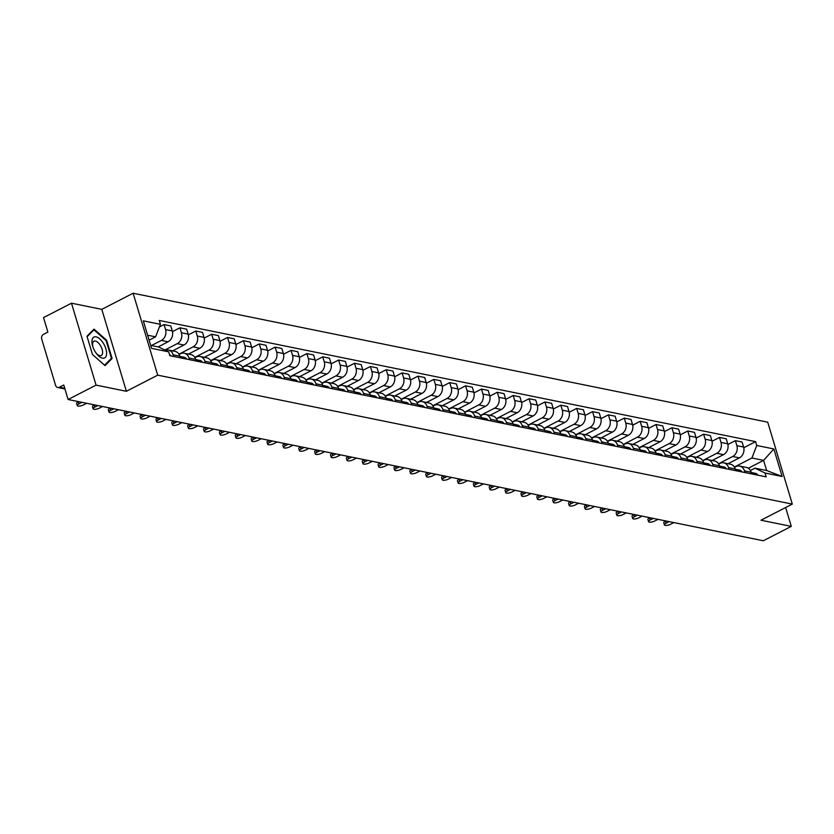 <?xml version="1.0" encoding="UTF-8"?>
<svg xmlns="http://www.w3.org/2000/svg" width="834" height="834" viewBox="0 0 834 834"><rect width="100%" height="100%" fill="white"/><g stroke="black" fill="none" stroke-linecap="round" stroke-linejoin="round"><path stroke-width="1.25" d="M71.484 303.201L96.066 385.12L68.107 399.507L763.329 540.766L791.289 526.379L760.973 520.218L792.3 504.101L767.718 422.171L133.127 293.234L101.8 309.351L71.484 303.201L43.535 317.587L47.882 332.088L43.524 334.33A3.607 2.95 -78.5 0 0 41.7 339.052L55.607 385.423A3.607 2.95 -78.5 0 0 57.702 387.508A3.607 2.95 -78.5 0 0 59.402 387.247L64.76 388.342M96.066 385.12L126.382 391.282L157.709 375.154L792.3 504.101M68.107 399.507L63.759 385.006L59.402 387.247M791.289 526.379L785.628 507.531M728.03 463.725L739.393 457.876A8.288 6.776 -78.5 0 0 743.594 447.014L742.093 442.02L735.38 440.654L736.881 445.648A8.288 6.776 101.5 0 1 732.679 456.511L718.512 463.798M744.449 470.887L751.163 472.242A8.288 6.776 -78.5 0 0 746.347 467.447L739.633 466.081A8.288 6.776 101.5 0 1 744.449 470.887L744.95 472.555M751.163 472.242L751.663 473.91M727.905 444.501L735.38 440.654M734.546 467.28L735.724 466.675A8.288 6.776 101.5 0 1 739.633 466.081M712.163 460.493L723.516 454.655A8.288 6.776 -78.5 0 0 727.717 443.792L726.216 438.788L719.502 437.423L721.003 442.427A8.288 6.776 101.5 0 1 716.802 453.289L702.645 460.577M735.786 470.689L735.286 469.021A8.288 6.776 -78.5 0 0 730.48 464.225L723.766 462.86A8.288 6.776 101.5 0 1 728.572 467.655L729.072 469.323M712.028 441.269L719.502 437.423M718.668 464.058L719.857 463.443A8.288 6.776 101.5 0 1 723.766 462.86M696.286 457.272L707.649 451.423A8.288 6.776 -78.5 0 0 711.85 440.56L710.349 435.567L703.635 434.201L705.137 439.195A8.288 6.776 101.5 0 1 700.935 450.058L686.778 457.345M719.919 467.467L719.419 465.799A8.288 6.776 -78.5 0 0 714.613 460.993L707.899 459.628A8.288 6.776 101.5 0 1 712.705 464.434L713.206 466.102M696.161 438.048L703.635 434.201M702.801 460.827L703.979 460.222A8.288 6.776 101.5 0 1 707.899 459.628M680.419 454.05L691.782 448.202A8.288 6.776 -78.5 0 0 695.983 437.339L694.482 432.346L687.769 430.98L689.27 435.974A8.288 6.776 101.5 0 1 685.068 446.836L670.901 454.123M704.052 464.236L703.552 462.568A8.288 6.776 -78.5 0 0 698.736 457.772L692.022 456.406A8.288 6.776 101.5 0 1 696.838 461.212L697.339 462.88M680.294 434.827L687.769 430.98M686.935 457.605L688.113 457.001A8.288 6.776 101.5 0 1 692.022 456.406M664.552 450.829L675.905 444.981A8.288 6.776 -78.5 0 0 680.106 434.118L678.615 429.114L671.902 427.759L673.392 432.752A8.288 6.776 101.5 0 1 669.191 443.615L655.034 450.902M688.186 461.014L687.685 459.346A8.288 6.776 -78.5 0 0 682.869 454.551L676.155 453.185A8.288 6.776 101.5 0 1 680.971 457.981L681.472 459.649M664.417 431.605L671.902 427.759M671.057 454.384L672.246 453.769A8.288 6.776 101.5 0 1 676.155 453.185M648.675 447.597L660.038 441.749A8.288 6.776 -78.5 0 0 664.239 430.886L662.738 425.893L656.024 424.527L657.526 429.531A8.288 6.776 101.5 0 1 653.324 440.394L639.167 447.681M672.308 457.793L671.808 456.125A8.288 6.776 -78.5 0 0 667.002 451.319L660.288 449.953A8.288 6.776 101.5 0 1 665.094 454.759L665.595 456.427M648.55 428.374L656.024 424.527M655.19 451.152L656.368 450.548A8.288 6.776 101.5 0 1 660.288 449.953M632.808 444.376L644.171 438.528A8.288 6.776 -78.5 0 0 648.372 427.665L646.871 422.671L640.158 421.306L641.659 426.299A8.288 6.776 101.5 0 1 637.457 437.162L623.3 444.449M656.441 454.572L655.941 452.904A8.288 6.776 -78.5 0 0 651.125 448.098L644.411 446.732A8.288 6.776 101.5 0 1 649.227 451.538L649.728 453.206M632.683 425.152L640.158 421.306M639.324 447.931L640.502 447.326A8.288 6.776 101.5 0 1 644.411 446.732M616.941 441.155L628.304 435.306A8.288 6.776 -78.5 0 0 632.506 424.443L631.004 419.439L624.291 418.084L625.781 423.078A8.288 6.776 101.5 0 1 621.591 433.941L607.423 441.228M640.575 451.34L640.074 449.672A8.288 6.776 -78.5 0 0 635.258 444.876L628.544 443.511A8.288 6.776 101.5 0 1 633.36 448.306L633.861 449.974M616.816 421.931L624.291 418.084M623.457 444.71L624.635 444.095A8.288 6.776 101.5 0 1 628.544 443.511M601.074 437.923L612.427 432.085A8.288 6.776 -78.5 0 0 616.628 421.222L615.127 416.218L608.413 414.852L609.915 419.856A8.288 6.776 101.5 0 1 605.713 430.719L591.556 438.006M624.697 448.119L624.197 446.451A8.288 6.776 -78.5 0 0 619.391 441.645L612.677 440.289A8.288 6.776 101.5 0 1 617.483 445.085L617.984 446.753M600.939 418.699L608.413 414.852M607.579 441.478L608.768 440.873A8.288 6.776 101.5 0 1 612.677 440.289M585.197 434.702L596.56 428.853A8.288 6.776 -78.5 0 0 600.761 417.99L599.26 412.997L592.547 411.631L594.048 416.625A8.288 6.776 101.5 0 1 589.846 427.488L575.689 434.775M608.83 444.897L608.33 443.229A8.288 6.776 -78.5 0 0 603.524 438.423L596.81 437.058A8.288 6.776 101.5 0 1 601.616 441.864L602.117 443.532M585.072 415.478L592.547 411.631M591.713 438.257L592.891 437.652A8.288 6.776 101.5 0 1 596.81 437.058M569.33 431.48L580.693 425.632A8.288 6.776 -78.5 0 0 584.895 414.769L583.393 409.775L576.68 408.41L578.181 413.403A8.288 6.776 101.5 0 1 573.98 424.266L559.812 431.553M592.964 441.666L592.463 439.998A8.288 6.776 -78.5 0 0 587.647 435.202L580.933 433.836A8.288 6.776 101.5 0 1 585.749 438.632L586.25 440.3M569.205 412.257L576.68 408.41M575.846 435.035L577.024 434.42A8.288 6.776 101.5 0 1 580.933 433.836M553.463 428.249L564.816 422.411A8.288 6.776 -78.5 0 0 569.017 411.548L567.527 406.544L560.813 405.178L562.304 410.182A8.288 6.776 101.5 0 1 558.102 421.045L543.945 428.332M577.097 438.444L576.596 436.776A8.288 6.776 -78.5 0 0 571.78 431.97L565.066 430.615A8.288 6.776 101.5 0 1 569.872 435.411L570.383 437.079M553.328 409.025L560.813 405.178M559.968 431.814L561.157 431.199A8.288 6.776 101.5 0 1 565.066 430.615M537.586 425.027L548.949 419.179A8.288 6.776 -78.5 0 0 553.15 408.316L551.649 403.322L544.936 401.957L546.437 406.95A8.288 6.776 101.5 0 1 542.236 417.813L528.078 425.1M561.219 435.223L560.719 433.555A8.288 6.776 -78.5 0 0 555.913 428.749L549.199 427.383A8.288 6.776 101.5 0 1 554.005 432.189L554.506 433.857M537.461 405.804L544.936 401.957M544.102 428.582L545.28 427.978A8.288 6.776 101.5 0 1 549.199 427.383M521.719 421.806L533.082 415.957A8.288 6.776 -78.5 0 0 537.284 405.095L535.782 400.101L529.069 398.735L530.57 403.729A8.288 6.776 101.5 0 1 526.369 414.592L512.212 421.879M545.353 431.991L544.852 430.323A8.288 6.776 -78.5 0 0 540.036 425.528L533.322 424.162A8.288 6.776 101.5 0 1 538.139 428.968L538.639 430.636M521.594 402.582L529.069 398.735M528.235 425.361L529.413 424.756A8.288 6.776 101.5 0 1 533.322 424.162M505.852 418.574L517.216 412.736A8.288 6.776 -78.5 0 0 521.417 401.873L519.916 396.869L513.202 395.504L514.693 400.508A8.288 6.776 101.5 0 1 510.502 411.37L496.334 418.658M529.486 428.77L528.985 427.102A8.288 6.776 -78.5 0 0 524.169 422.306L517.455 420.941A8.288 6.776 101.5 0 1 522.272 425.736L522.772 427.404M505.727 399.35L513.202 395.504M512.357 422.14L513.546 421.524A8.288 6.776 101.5 0 1 517.455 420.941M489.985 415.353L501.338 409.504A8.288 6.776 -78.5 0 0 505.54 398.642L504.038 393.648L497.325 392.282L498.826 397.286A8.288 6.776 101.5 0 1 494.625 408.149L480.467 415.426M513.608 425.548L513.108 423.881A8.288 6.776 -78.5 0 0 508.302 419.075L501.588 417.709A8.288 6.776 101.5 0 1 506.394 422.515L506.895 424.183M489.85 396.129L497.325 392.282M496.491 418.908L497.679 418.303A8.288 6.776 101.5 0 1 501.588 417.709M474.108 412.132L485.471 406.283A8.288 6.776 -78.5 0 0 489.673 395.42L488.171 390.427L481.458 389.061L482.959 394.055A8.288 6.776 101.5 0 1 478.758 404.917L464.601 412.204M497.742 422.317L497.241 420.649A8.288 6.776 -78.5 0 0 492.435 415.853L485.722 414.488A8.288 6.776 101.5 0 1 490.528 419.293L491.028 420.962M473.983 392.908L481.458 389.061M480.624 415.686L481.802 415.082A8.288 6.776 101.5 0 1 485.722 414.488M458.241 408.91L469.605 403.062A8.288 6.776 -78.5 0 0 473.806 392.199L472.305 387.195L465.591 385.84L467.092 390.833A8.288 6.776 101.5 0 1 462.891 401.696L448.723 408.983M481.875 419.095L481.374 417.427A8.288 6.776 -78.5 0 0 476.558 412.632L469.844 411.266A8.288 6.776 101.5 0 1 474.661 416.062L475.161 417.73M458.116 389.687L465.591 385.84M464.757 412.465L465.935 411.85A8.288 6.776 101.5 0 1 469.844 411.266M442.374 405.678L453.727 399.83A8.288 6.776 -78.5 0 0 457.929 388.967L456.438 383.974L449.724 382.608L451.215 387.612A8.288 6.776 101.5 0 1 447.014 398.475L432.856 405.762M466.008 415.874L465.508 414.206A8.288 6.776 -78.5 0 0 460.691 409.4L453.977 408.034A8.288 6.776 101.5 0 1 458.783 412.84L459.284 414.508M442.239 386.455L449.724 382.608M448.88 409.233L450.068 408.629A8.288 6.776 101.5 0 1 453.977 408.034M426.497 402.457L437.86 396.609A8.288 6.776 -78.5 0 0 442.062 385.746L440.56 380.752L433.847 379.387L435.348 384.38A8.288 6.776 101.5 0 1 431.147 395.243L416.99 402.53M450.131 412.653L449.63 410.985A8.288 6.776 -78.5 0 0 444.824 406.179L438.111 404.813A8.288 6.776 101.5 0 1 442.917 409.619L443.417 411.287M426.372 383.233L433.847 379.387M433.013 406.012L434.191 405.407A8.288 6.776 101.5 0 1 438.111 404.813M410.63 399.236L421.994 393.387A8.288 6.776 -78.5 0 0 426.195 382.525L424.694 377.521L417.98 376.165L419.481 381.159A8.288 6.776 101.5 0 1 415.28 392.022L401.123 399.309M434.264 409.421L433.763 407.753A8.288 6.776 -78.5 0 0 428.947 402.958L422.233 401.592A8.288 6.776 101.5 0 1 427.05 406.387L427.55 408.055M410.505 380.012L417.98 376.165M417.146 402.791L418.324 402.176A8.288 6.776 101.5 0 1 422.233 401.592M394.763 396.004L406.127 390.166A8.288 6.776 -78.5 0 0 410.328 379.303L408.827 374.299L402.113 372.934L403.604 377.938A8.288 6.776 101.5 0 1 399.403 388.8L385.245 396.087M418.397 406.2L417.897 404.532A8.288 6.776 -78.5 0 0 413.08 399.726L406.367 398.371A8.288 6.776 101.5 0 1 411.183 403.166L411.683 404.834M394.638 376.78L402.113 372.934M401.269 399.559L402.457 398.954A8.288 6.776 101.5 0 1 406.367 398.371M378.897 392.783L390.249 386.934A8.288 6.776 -78.5 0 0 394.451 376.071L392.95 371.078L386.236 369.712L387.737 374.706A8.288 6.776 101.5 0 1 383.536 385.569L369.379 392.856M402.52 402.978L402.019 401.31A8.288 6.776 -78.5 0 0 397.213 396.504L390.5 395.139A8.288 6.776 101.5 0 1 395.306 399.945L395.806 401.613M378.761 373.559L386.236 369.712M385.402 396.338L386.59 395.733A8.288 6.776 101.5 0 1 390.5 395.139M363.019 389.561L374.383 383.713A8.288 6.776 -78.5 0 0 378.584 372.85L377.083 367.857L370.369 366.491L371.87 371.484A8.288 6.776 101.5 0 1 367.669 382.347L353.512 389.634M386.653 399.747L386.152 398.079A8.288 6.776 -78.5 0 0 381.346 393.283L374.633 391.917A8.288 6.776 101.5 0 1 379.439 396.713L379.939 398.381M362.894 370.338L370.369 366.491M369.535 393.116L370.713 392.501A8.288 6.776 101.5 0 1 374.633 391.917M347.152 386.33L358.516 380.492A8.288 6.776 -78.5 0 0 362.717 369.629L361.216 364.625L354.502 363.259L356.003 368.263A8.288 6.776 101.5 0 1 351.802 379.126L337.634 386.413M370.786 396.525L370.286 394.857A8.288 6.776 -78.5 0 0 365.469 390.051L358.756 388.696A8.288 6.776 101.5 0 1 363.572 393.492L364.072 395.16M347.027 367.106L354.502 363.259M353.668 389.895L354.846 389.28A8.288 6.776 101.5 0 1 358.756 388.696M331.286 383.108L342.638 377.26A8.288 6.776 -78.5 0 0 346.84 366.397L345.349 361.403L338.625 360.038L340.126 365.031A8.288 6.776 101.5 0 1 335.925 375.894L321.768 383.181M354.919 393.304L354.419 391.636A8.288 6.776 -78.5 0 0 349.602 386.83L342.889 385.464A8.288 6.776 101.5 0 1 347.695 390.27L348.195 391.938M331.15 363.885L338.625 360.038M337.791 386.663L338.979 386.059A8.288 6.776 101.5 0 1 342.889 385.464M315.408 379.887L326.772 374.039A8.288 6.776 -78.5 0 0 330.973 363.176L329.472 358.182L322.758 356.816L324.259 361.81A8.288 6.776 101.5 0 1 320.058 372.673L305.901 379.96M339.042 390.072L338.541 388.404A8.288 6.776 -78.5 0 0 333.736 383.609L327.022 382.243A8.288 6.776 101.5 0 1 331.828 387.049L332.328 388.717M315.283 360.663L322.758 356.816M321.924 383.442L323.102 382.837A8.288 6.776 101.5 0 1 327.022 382.243M299.542 376.655L310.905 370.817A8.288 6.776 -78.5 0 0 315.106 359.954L313.605 354.95L306.891 353.585L308.392 358.589A8.288 6.776 101.5 0 1 304.191 369.452L290.034 376.739M323.175 386.851L322.675 385.183A8.288 6.776 -78.5 0 0 317.858 380.387L311.145 379.022A8.288 6.776 101.5 0 1 315.961 383.817L316.461 385.485M299.416 357.432L306.891 353.585M306.057 380.221L307.235 379.606A8.288 6.776 101.5 0 1 311.145 379.022M283.675 373.434L295.038 367.586A8.288 6.776 -78.5 0 0 299.229 356.723L297.738 351.729L291.024 350.363L292.515 355.367A8.288 6.776 101.5 0 1 288.314 366.23L274.157 373.517M307.308 383.63L306.808 381.962A8.288 6.776 -78.5 0 0 301.991 377.156L295.278 375.79A8.288 6.776 101.5 0 1 300.094 380.596L300.594 382.264M283.55 354.21L291.024 350.363M290.18 376.989L291.368 376.384A8.288 6.776 101.5 0 1 295.278 375.79M267.808 370.213L279.161 364.364A8.288 6.776 -78.5 0 0 283.362 353.501L281.861 348.508L275.147 347.142L276.648 352.136A8.288 6.776 101.5 0 1 272.447 362.998L258.29 370.286M291.431 380.398L290.93 378.73A8.288 6.776 -78.5 0 0 286.125 373.934L279.411 372.569A8.288 6.776 101.5 0 1 284.217 377.375L284.717 379.043M267.672 350.989L275.147 347.142M274.313 373.768L275.501 373.163A8.288 6.776 101.5 0 1 279.411 372.569M251.931 366.991L263.294 361.143A8.288 6.776 -78.5 0 0 267.495 350.28L265.994 345.276L259.28 343.921L260.781 348.914A8.288 6.776 101.5 0 1 256.58 359.777L242.423 367.064M275.564 377.177L275.064 375.508A8.288 6.776 -78.5 0 0 270.258 370.713L263.544 369.347A8.288 6.776 101.5 0 1 268.35 374.143L268.85 375.811M251.805 347.768L259.28 343.921M258.446 370.546L259.624 369.931A8.288 6.776 101.5 0 1 263.544 369.347M236.064 363.76L247.427 357.911A8.288 6.776 -78.5 0 0 251.628 347.048L250.127 342.055L243.413 340.689L244.915 345.693A8.288 6.776 101.5 0 1 240.713 356.556L226.546 363.843M259.697 373.955L259.197 372.287A8.288 6.776 -78.5 0 0 254.38 367.481L247.667 366.116A8.288 6.776 101.5 0 1 252.483 370.921L252.983 372.589M235.939 344.536L243.413 340.689M242.579 367.314L243.757 366.71A8.288 6.776 101.5 0 1 247.667 366.116M220.197 360.538L231.55 354.69A8.288 6.776 -78.5 0 0 235.751 343.827L234.26 338.833L227.536 337.468L229.037 342.461A8.288 6.776 101.5 0 1 224.836 353.324L210.679 360.611M243.83 370.734L243.32 369.066A8.288 6.776 -78.5 0 0 238.514 364.26L231.8 362.894A8.288 6.776 101.5 0 1 236.606 367.7L237.106 369.368M220.061 341.314L227.536 337.468M226.702 364.093L227.891 363.488A8.288 6.776 101.5 0 1 231.8 362.894M204.32 357.317L215.683 351.468A8.288 6.776 -78.5 0 0 219.884 340.606L218.383 335.602L211.669 334.246L213.17 339.24A8.288 6.776 101.5 0 1 208.969 350.103L194.812 357.39M227.953 367.502L227.453 365.834A8.288 6.776 -78.5 0 0 222.647 361.039L215.933 359.673A8.288 6.776 101.5 0 1 220.739 364.468L221.239 366.136M204.194 338.093L211.669 334.246M210.835 360.872L212.013 360.257A8.288 6.776 101.5 0 1 215.933 359.673M188.453 354.085L199.816 348.247A8.288 6.776 -78.5 0 0 204.017 337.384L202.516 332.38L195.802 331.015L197.304 336.019A8.288 6.776 101.5 0 1 193.102 346.881L178.945 354.169M212.086 364.281L211.586 362.613A8.288 6.776 -78.5 0 0 206.769 357.807L200.056 356.452A8.288 6.776 101.5 0 1 204.872 361.247L205.373 362.915M188.328 334.861L195.802 331.015M194.968 357.64L196.146 357.035A8.288 6.776 101.5 0 1 200.056 356.452M172.586 350.864L183.939 345.015A8.288 6.776 -78.5 0 0 188.14 334.153L186.649 329.159L179.935 327.793L181.426 332.787A8.288 6.776 101.5 0 1 177.225 343.65L164.882 350.009M196.219 361.059L195.719 359.391A8.288 6.776 -78.5 0 0 190.903 354.586L184.189 353.22A8.288 6.776 101.5 0 1 189.005 358.026L189.506 359.694M172.461 331.64L179.935 327.793M179.091 354.419L180.28 353.814A8.288 6.776 101.5 0 1 184.189 353.22M158.158 346.902L168.072 341.794A8.288 6.776 -78.5 0 0 172.273 330.931L170.772 325.938L164.058 324.572L165.559 329.566A8.288 6.776 101.5 0 1 161.358 340.428L151.444 345.537M180.342 357.828L179.842 356.16A8.288 6.776 -78.5 0 0 175.036 351.364L168.322 349.999A8.288 6.776 101.5 0 1 173.128 354.794L173.628 356.462M159.388 326.97L164.058 324.572M165.288 350.207A8.288 6.776 101.5 0 1 168.322 349.999M748.317 468.249L763.61 460.378L751.914 458.002L734.389 467.019M750.412 470.501L754.968 468.155L766.665 470.532L763.61 460.378L773.848 448.963L782.104 476.485L765.018 473.014L754.968 468.155M150.683 345.38L158.627 346.996L168.677 351.844L169.834 355.691L766.175 476.86L765.018 473.014M168.677 351.844L151.579 348.372L143.323 320.84L160.42 324.322L155.572 336.832L147.639 335.216M751.914 458.002L756.761 445.481L755.604 441.634L159.263 320.464L160.42 324.322M756.761 445.481L773.848 448.963M133.127 293.234L157.709 375.154M101.8 309.351L126.382 391.282M92.47 354.492L105.021 365.615L112.1 358.484L106.627 340.23L94.065 329.107L86.986 336.238L92.47 354.492M149.119 340.157L155.572 336.832M743.772 447.722L755.604 441.634M782.104 476.485L766.665 470.532M106.043 340.522L106.627 340.23M110.317 359.402L112.1 358.484M751.309 472.732A4.504 3.68 101.5 0 1 752.518 474.087M669.16 521.636L666.064 523.231A4.149 1.314 163.3 0 0 664.427 524.899L663.791 522.762A4.149 1.314 -16.7 0 1 665.428 521.094L665.74 520.937M751.257 472.576A4.504 3.68 101.5 0 1 751.966 472.638A4.504 3.68 101.5 0 1 754.249 474.442M751.966 472.638L755.625 473.378A4.504 3.68 101.5 0 1 757.908 475.182M664.427 524.899A4.149 1.314 163.3 0 0 666.762 525.378A4.149 1.314 163.3 0 0 670.745 524.179L673.841 522.584M735.432 469.5A4.504 3.68 101.5 0 1 736.651 470.866M653.293 518.404L650.197 519.999A4.149 1.314 163.3 0 0 648.56 521.667L647.924 519.54A4.149 1.314 -16.7 0 1 649.55 517.872L649.863 517.716M735.39 469.354A4.504 3.68 101.5 0 1 736.088 469.417A4.504 3.68 101.5 0 1 738.382 471.22M736.088 469.417L739.758 470.157A4.504 3.68 101.5 0 1 742.041 471.961M648.56 521.667A4.149 1.314 163.3 0 0 650.885 522.157A4.149 1.314 163.3 0 0 654.867 520.958L657.974 519.363M719.565 466.279A4.504 3.68 101.5 0 1 720.774 467.634M637.426 515.183L634.32 516.778A4.149 1.314 163.3 0 0 632.693 518.446L632.047 516.319A4.149 1.314 -16.7 0 1 633.684 514.651L633.996 514.484M719.523 466.133A4.504 3.68 101.5 0 1 720.222 466.185A4.504 3.68 101.5 0 1 722.505 467.989M720.222 466.185L723.881 466.936A4.504 3.68 101.5 0 1 726.174 468.739M632.693 518.446A4.149 1.314 163.3 0 0 635.018 518.936A4.149 1.314 163.3 0 0 639 517.726L642.097 516.131M103.395 343.347A11.718 5.64 62.8 0 0 94.315 336.915A11.718 5.64 62.8 0 0 92.845 346.767A11.718 5.64 62.8 0 0 95.139 351.667A11.718 5.64 62.8 0 0 96.129 353.157A11.718 5.64 62.8 0 0 105.637 357.046A11.718 5.64 62.8 0 0 103.395 343.347M95.764 352.646A8.027 3.868 62.8 0 0 101.268 355.493A8.027 3.868 62.8 0 0 100.424 345.516A8.027 3.868 62.8 0 0 93.929 341.231A8.027 3.868 62.8 0 0 93.054 347.361M87.132 336.696L93.961 329.816L106.126 340.595L111.433 358.286L104.573 365.198L92.459 354.46M92.741 330.441L93.961 329.816M703.698 463.058A4.504 3.68 101.5 0 1 704.907 464.413M621.549 511.961L618.453 513.556A4.149 1.314 163.3 0 0 616.816 515.224L616.18 513.087A4.149 1.314 -16.7 0 1 617.817 511.43L618.13 511.263M703.646 462.901A4.504 3.68 101.5 0 1 704.355 462.964A4.504 3.68 101.5 0 1 706.638 464.767M704.355 462.964L708.014 463.704A4.504 3.68 101.5 0 1 710.297 465.508M616.816 515.224A4.149 1.314 163.3 0 0 619.151 515.714A4.149 1.314 163.3 0 0 623.134 514.505L626.23 512.91M687.821 459.826A4.504 3.68 101.5 0 1 689.04 461.192M605.682 508.74L602.586 510.335A4.149 1.314 163.3 0 0 600.949 511.993L600.313 509.866A4.149 1.314 -16.7 0 1 601.939 508.198L602.252 508.042M687.779 459.68A4.504 3.68 101.5 0 1 688.477 459.743A4.504 3.68 101.5 0 1 690.771 461.546M688.477 459.743L692.147 460.483A4.504 3.68 101.5 0 1 694.43 462.286M600.949 511.993A4.149 1.314 163.3 0 0 603.274 512.483A4.149 1.314 163.3 0 0 607.267 511.284L610.363 509.689M671.954 456.605A4.504 3.68 101.5 0 1 673.163 457.97M589.815 505.508L586.709 507.103A4.149 1.314 163.3 0 0 585.082 508.771L584.446 506.645A4.149 1.314 -16.7 0 1 586.073 504.977L586.385 504.81M671.912 456.459A4.504 3.68 101.5 0 1 672.611 456.511A4.504 3.68 101.5 0 1 674.894 458.314M672.611 456.511L676.27 457.261A4.504 3.68 101.5 0 1 678.563 459.065M585.082 508.771A4.149 1.314 163.3 0 0 587.407 509.261A4.149 1.314 163.3 0 0 591.389 508.052L594.496 506.457M656.087 453.383A4.504 3.68 101.5 0 1 657.296 454.738M573.938 502.287L570.842 503.882A4.149 1.314 163.3 0 0 569.215 505.55L568.569 503.423A4.149 1.314 -16.7 0 1 570.206 501.755L570.519 501.588M656.045 453.227A4.504 3.68 101.5 0 1 656.744 453.289A4.504 3.68 101.5 0 1 659.027 455.093M656.744 453.289L660.403 454.03A4.504 3.68 101.5 0 1 662.686 455.833M569.215 505.55A4.149 1.314 163.3 0 0 571.54 506.04A4.149 1.314 163.3 0 0 575.523 504.831L578.619 503.236M640.22 450.162A4.504 3.68 101.5 0 1 641.429 451.517M558.071 499.066L554.975 500.661A4.149 1.314 163.3 0 0 553.338 502.329L552.702 500.192A4.149 1.314 -16.7 0 1 554.339 498.523L554.652 498.367M640.168 450.006A4.504 3.68 101.5 0 1 640.877 450.068A4.504 3.68 101.5 0 1 643.16 451.872M640.877 450.068L644.536 450.808A4.504 3.68 101.5 0 1 646.819 452.612M553.338 502.329A4.149 1.314 163.3 0 0 555.673 502.808A4.149 1.314 163.3 0 0 559.656 501.609L562.752 500.014M624.343 446.93A4.504 3.68 101.5 0 1 625.563 448.296M542.204 495.834L539.108 497.429A4.149 1.314 163.3 0 0 537.471 499.097L536.835 496.97A4.149 1.314 -16.7 0 1 538.462 495.302L538.774 495.146M624.301 446.784A4.504 3.68 101.5 0 1 625 446.836A4.504 3.68 101.5 0 1 627.293 448.64M625 446.836L628.669 447.587A4.504 3.68 101.5 0 1 630.952 449.39M537.471 499.097A4.149 1.314 163.3 0 0 539.796 499.587A4.149 1.314 163.3 0 0 543.778 498.388L546.885 496.793M608.476 443.709A4.504 3.68 101.5 0 1 609.685 445.064M526.337 492.613L523.231 494.208A4.149 1.314 163.3 0 0 521.604 495.876L520.958 493.749A4.149 1.314 -16.7 0 1 522.595 492.081L522.908 491.914M608.434 443.552A4.504 3.68 101.5 0 1 609.133 443.615A4.504 3.68 101.5 0 1 611.416 445.419M609.133 443.615L612.792 444.355A4.504 3.68 101.5 0 1 615.085 446.159M521.604 495.876A4.149 1.314 163.3 0 0 523.929 496.366A4.149 1.314 163.3 0 0 527.912 495.156L531.008 493.561M592.609 440.488A4.504 3.68 101.5 0 1 593.818 441.843M510.46 489.391L507.364 490.986A4.149 1.314 163.3 0 0 505.727 492.654L505.091 490.517A4.149 1.314 -16.7 0 1 506.728 488.849L507.041 488.693M592.557 440.331A4.504 3.68 101.5 0 1 593.266 440.394A4.504 3.68 101.5 0 1 595.549 442.197M593.266 440.394L596.925 441.134A4.504 3.68 101.5 0 1 599.208 442.937M505.727 492.654A4.149 1.314 163.3 0 0 508.062 493.134A4.149 1.314 163.3 0 0 512.045 491.935L515.141 490.34M576.732 437.256A4.504 3.68 101.5 0 1 577.952 438.621M494.593 486.159L491.497 487.754A4.149 1.314 163.3 0 0 489.86 489.422L489.224 487.296A4.149 1.314 -16.7 0 1 490.851 485.628L491.163 485.471M576.69 437.11A4.504 3.68 101.5 0 1 577.389 437.162A4.504 3.68 101.5 0 1 579.682 438.965M577.389 437.162L581.058 437.913A4.504 3.68 101.5 0 1 583.341 439.716M489.86 489.422A4.149 1.314 163.3 0 0 492.185 489.912A4.149 1.314 163.3 0 0 496.178 488.714L499.274 487.119M560.865 434.034A4.504 3.68 101.5 0 1 562.074 435.39M478.726 482.938L475.62 484.533A4.149 1.314 163.3 0 0 473.993 486.201L473.358 484.074A4.149 1.314 -16.7 0 1 474.984 482.406L475.297 482.24M560.823 433.888A4.504 3.68 101.5 0 1 561.522 433.941A4.504 3.68 101.5 0 1 563.805 435.744M561.522 433.941L565.181 434.691A4.504 3.68 101.5 0 1 567.474 436.495M473.993 486.201A4.149 1.314 163.3 0 0 476.318 486.691A4.149 1.314 163.3 0 0 480.301 485.482L483.407 483.887M544.998 430.813A4.504 3.68 101.5 0 1 546.207 432.168M462.849 479.717L459.753 481.312A4.149 1.314 163.3 0 0 458.127 482.98L457.48 480.843A4.149 1.314 -16.7 0 1 459.117 479.175L459.43 479.018M544.956 430.657A4.504 3.68 101.5 0 1 545.655 430.719A4.504 3.68 101.5 0 1 547.938 432.523M545.655 430.719L549.314 431.459A4.504 3.68 101.5 0 1 551.597 433.263M458.127 482.98A4.149 1.314 163.3 0 0 460.451 483.459A4.149 1.314 163.3 0 0 464.434 482.261L467.53 480.665M529.131 427.581A4.504 3.68 101.5 0 1 530.341 428.947M446.982 476.485L443.886 478.08A4.149 1.314 163.3 0 0 442.249 479.748L441.613 477.621A4.149 1.314 -16.7 0 1 443.25 475.953L443.563 475.797M529.079 427.435A4.504 3.68 101.5 0 1 529.788 427.498A4.504 3.68 101.5 0 1 532.071 429.302M529.788 427.498L533.447 428.238A4.504 3.68 101.5 0 1 535.73 430.042M442.249 479.748A4.149 1.314 163.3 0 0 444.585 480.238A4.149 1.314 163.3 0 0 448.567 479.039L451.663 477.444M513.254 424.36A4.504 3.68 101.5 0 1 514.474 425.715M431.115 473.264L428.019 474.859A4.149 1.314 163.3 0 0 426.382 476.527L425.747 474.4A4.149 1.314 -16.7 0 1 427.373 472.732L427.686 472.565M513.212 424.214A4.504 3.68 101.5 0 1 513.911 424.266A4.504 3.68 101.5 0 1 516.194 426.07M513.911 424.266L517.58 425.017A4.504 3.68 101.5 0 1 519.863 426.82M426.382 476.527A4.149 1.314 163.3 0 0 428.707 477.017A4.149 1.314 163.3 0 0 432.69 475.807L435.796 474.212M497.387 421.139A4.504 3.68 101.5 0 1 498.596 422.494M415.249 470.042L412.142 471.637A4.149 1.314 163.3 0 0 410.516 473.305L409.869 471.168A4.149 1.314 -16.7 0 1 411.506 469.511L411.819 469.344M497.345 420.982A4.504 3.68 101.5 0 1 498.044 421.045A4.504 3.68 101.5 0 1 500.327 422.848M498.044 421.045L501.703 421.785A4.504 3.68 101.5 0 1 503.997 423.589M410.516 473.305A4.149 1.314 163.3 0 0 412.84 473.795A4.149 1.314 163.3 0 0 416.823 472.586L419.919 470.991M481.52 417.907A4.504 3.68 101.5 0 1 482.73 419.273M399.371 466.821L396.275 468.416A4.149 1.314 163.3 0 0 394.638 470.074L394.002 467.947A4.149 1.314 -16.7 0 1 395.639 466.279L395.952 466.123M481.468 417.761A4.504 3.68 101.5 0 1 482.177 417.824A4.504 3.68 101.5 0 1 484.46 419.627M482.177 417.824L485.836 418.564A4.504 3.68 101.5 0 1 488.119 420.367M394.638 470.074A4.149 1.314 163.3 0 0 396.974 470.564A4.149 1.314 163.3 0 0 400.956 469.365L404.052 467.77M465.643 414.686A4.504 3.68 101.5 0 1 466.863 416.051M383.504 463.589L380.408 465.184A4.149 1.314 163.3 0 0 378.772 466.852L378.136 464.726A4.149 1.314 -16.7 0 1 379.762 463.058L380.075 462.891M465.601 414.54A4.504 3.68 101.5 0 1 466.3 414.592A4.504 3.68 101.5 0 1 468.593 416.395M466.3 414.592L469.969 415.342A4.504 3.68 101.5 0 1 472.252 417.146M378.772 466.852A4.149 1.314 163.3 0 0 381.096 467.342A4.149 1.314 163.3 0 0 385.089 466.133L388.185 464.538M449.776 411.464A4.504 3.68 101.5 0 1 450.986 412.82M367.638 460.368L364.531 461.963A4.149 1.314 163.3 0 0 362.905 463.631L362.269 461.504A4.149 1.314 -16.7 0 1 363.895 459.836L364.208 459.67M449.734 411.308A4.504 3.68 101.5 0 1 450.433 411.37A4.504 3.68 101.5 0 1 452.716 413.174M450.433 411.37L454.092 412.111A4.504 3.68 101.5 0 1 456.386 413.914M362.905 463.631A4.149 1.314 163.3 0 0 365.229 464.121A4.149 1.314 163.3 0 0 369.212 462.912L372.318 461.317M433.909 408.243A4.504 3.68 101.5 0 1 435.119 409.598M351.76 457.147L348.664 458.742A4.149 1.314 163.3 0 0 347.038 460.41L346.391 458.273A4.149 1.314 -16.7 0 1 348.028 456.605L348.341 456.448M433.857 408.087A4.504 3.68 101.5 0 1 434.566 408.149A4.504 3.68 101.5 0 1 436.849 409.953M434.566 408.149L438.225 408.889A4.504 3.68 101.5 0 1 440.508 410.693M347.038 460.41A4.149 1.314 163.3 0 0 349.363 460.889A4.149 1.314 163.3 0 0 353.345 459.69L356.441 458.095M418.043 405.011A4.504 3.68 101.5 0 1 419.252 406.377M335.893 453.915L332.797 455.51A4.149 1.314 163.3 0 0 331.161 457.178L330.525 455.051A4.149 1.314 -16.7 0 1 332.161 453.383L332.474 453.227M417.99 404.865A4.504 3.68 101.5 0 1 418.699 404.917A4.504 3.68 101.5 0 1 420.982 406.721M418.699 404.917L422.358 405.668A4.504 3.68 101.5 0 1 424.642 407.472M331.161 457.178A4.149 1.314 163.3 0 0 333.496 457.668A4.149 1.314 163.3 0 0 337.478 456.469L340.574 454.874M402.165 401.79A4.504 3.68 101.5 0 1 403.385 403.145M320.027 450.694L316.93 452.289A4.149 1.314 163.3 0 0 315.294 453.957L314.658 451.83A4.149 1.314 -16.7 0 1 316.284 450.162L316.597 449.995M402.124 401.634A4.504 3.68 101.5 0 1 402.822 401.696A4.504 3.68 101.5 0 1 405.105 403.5M402.822 401.696L406.492 402.436A4.504 3.68 101.5 0 1 408.775 404.24M315.294 453.957A4.149 1.314 163.3 0 0 317.618 454.447A4.149 1.314 163.3 0 0 321.601 453.237L324.707 451.642M386.298 398.569A4.504 3.68 101.5 0 1 387.508 399.924M304.16 447.472L301.053 449.067A4.149 1.314 163.3 0 0 299.427 450.735L298.781 448.598A4.149 1.314 -16.7 0 1 300.417 446.93L300.73 446.774M386.257 398.412A4.504 3.68 101.5 0 1 386.955 398.475A4.504 3.68 101.5 0 1 389.238 400.278M386.955 398.475L390.614 399.215A4.504 3.68 101.5 0 1 392.897 401.018M299.427 450.735A4.149 1.314 163.3 0 0 301.752 451.215A4.149 1.314 163.3 0 0 305.734 450.016L308.83 448.421M370.432 395.337A4.504 3.68 101.5 0 1 371.641 396.703M288.283 444.241L285.186 445.836A4.149 1.314 163.3 0 0 283.55 447.504L282.914 445.377A4.149 1.314 -16.7 0 1 284.55 443.709L284.863 443.552M370.379 395.191A4.504 3.68 101.5 0 1 371.088 395.243A4.504 3.68 101.5 0 1 373.371 397.047M371.088 395.243L374.747 395.994A4.504 3.68 101.5 0 1 377.031 397.797M283.55 447.504A4.149 1.314 163.3 0 0 285.885 447.994A4.149 1.314 163.3 0 0 289.867 446.795L292.963 445.2M354.554 392.116A4.504 3.68 101.5 0 1 355.774 393.471M272.416 441.019L269.319 442.614A4.149 1.314 163.3 0 0 267.683 444.282L267.047 442.156A4.149 1.314 -16.7 0 1 268.673 440.488L268.986 440.321M354.513 391.97A4.504 3.68 101.5 0 1 355.211 392.022A4.504 3.68 101.5 0 1 357.505 393.825M355.211 392.022L358.881 392.772A4.504 3.68 101.5 0 1 361.164 394.576M267.683 444.282A4.149 1.314 163.3 0 0 270.007 444.772A4.149 1.314 163.3 0 0 274 443.563L277.096 441.968M338.687 388.894A4.504 3.68 101.5 0 1 339.897 390.249M256.549 437.798L253.442 439.393A4.149 1.314 163.3 0 0 251.816 441.061L251.18 438.924A4.149 1.314 -16.7 0 1 252.806 437.256L253.119 437.099M338.646 388.738A4.504 3.68 101.5 0 1 339.344 388.8A4.504 3.68 101.5 0 1 341.627 390.604M339.344 388.8L343.003 389.541A4.504 3.68 101.5 0 1 345.297 391.344M251.816 441.061A4.149 1.314 163.3 0 0 254.141 441.551A4.149 1.314 163.3 0 0 258.123 440.342L261.23 438.747M322.821 385.662A4.504 3.68 101.5 0 1 324.03 387.028M240.672 434.566L237.575 436.161A4.149 1.314 163.3 0 0 235.949 437.829L235.303 435.702A4.149 1.314 -16.7 0 1 236.939 434.034L237.252 433.878M322.768 385.517A4.504 3.68 101.5 0 1 323.477 385.579A4.504 3.68 101.5 0 1 325.76 387.383M323.477 385.579L327.137 386.319A4.504 3.68 101.5 0 1 329.42 388.123M235.949 437.829A4.149 1.314 163.3 0 0 238.274 438.319A4.149 1.314 163.3 0 0 242.256 437.12L245.352 435.525M306.954 382.441A4.504 3.68 101.5 0 1 308.163 383.807M224.805 431.345L221.708 432.94A4.149 1.314 163.3 0 0 220.072 434.608L219.436 432.481A4.149 1.314 -16.7 0 1 221.073 430.813L221.375 430.646M306.902 382.295A4.504 3.68 101.5 0 1 307.61 382.347A4.504 3.68 101.5 0 1 309.894 384.151M307.61 382.347L311.27 383.098A4.504 3.68 101.5 0 1 313.553 384.901M220.072 434.608A4.149 1.314 163.3 0 0 222.407 435.098A4.149 1.314 163.3 0 0 226.389 433.888L229.486 432.293M291.076 379.22A4.504 3.68 101.5 0 1 292.296 380.575M208.938 428.123L205.842 429.719A4.149 1.314 163.3 0 0 204.205 431.387L203.569 429.249A4.149 1.314 -16.7 0 1 205.195 427.592L205.508 427.425M291.035 379.063A4.504 3.68 101.5 0 1 291.733 379.126A4.504 3.68 101.5 0 1 294.016 380.929M291.733 379.126L295.403 379.866A4.504 3.68 101.5 0 1 297.686 381.67M204.205 431.387A4.149 1.314 163.3 0 0 206.53 431.876A4.149 1.314 163.3 0 0 210.512 430.667L213.619 429.072M275.21 375.988A4.504 3.68 101.5 0 1 276.419 377.354M193.061 424.902L189.964 426.497A4.149 1.314 163.3 0 0 188.338 428.155L187.692 426.028A4.149 1.314 -16.7 0 1 189.328 424.36L189.641 424.204M275.168 375.842A4.504 3.68 101.5 0 1 275.866 375.905A4.504 3.68 101.5 0 1 278.149 377.708M275.866 375.905L279.526 376.645A4.504 3.68 101.5 0 1 281.809 378.448M188.338 428.155A4.149 1.314 163.3 0 0 190.663 428.645A4.149 1.314 163.3 0 0 194.645 427.446L197.741 425.851M259.343 372.767A4.504 3.68 101.5 0 1 260.552 374.132M177.194 421.67L174.097 423.265A4.149 1.314 163.3 0 0 172.461 424.933L171.825 422.807A4.149 1.314 -16.7 0 1 173.462 421.139L173.774 420.972M259.291 372.621A4.504 3.68 101.5 0 1 260 372.673A4.504 3.68 101.5 0 1 262.283 374.476M260 372.673L263.659 373.423A4.504 3.68 101.5 0 1 265.942 375.227M172.461 424.933A4.149 1.314 163.3 0 0 174.796 425.423A4.149 1.314 163.3 0 0 178.778 424.214L181.875 422.619M243.465 369.545A4.504 3.68 101.5 0 1 244.685 370.901M161.327 418.449L158.231 420.044A4.149 1.314 163.3 0 0 156.594 421.712L155.958 419.585A4.149 1.314 -16.7 0 1 157.584 417.917L157.897 417.751M243.424 369.389A4.504 3.68 101.5 0 1 244.122 369.452A4.504 3.68 101.5 0 1 246.416 371.255M244.122 369.452L247.792 370.192A4.504 3.68 101.5 0 1 250.075 371.995M156.594 421.712A4.149 1.314 163.3 0 0 158.919 422.202A4.149 1.314 163.3 0 0 162.911 420.993L166.008 419.398M227.599 366.324A4.504 3.68 101.5 0 1 228.808 367.679M145.46 415.228L142.353 416.823A4.149 1.314 163.3 0 0 140.727 418.491L140.091 416.354A4.149 1.314 -16.7 0 1 141.717 414.686L142.03 414.529M227.557 366.168A4.504 3.68 101.5 0 1 228.255 366.23A4.504 3.68 101.5 0 1 230.538 368.034M228.255 366.23L231.915 366.97A4.504 3.68 101.5 0 1 234.208 368.774M140.727 418.491A4.149 1.314 163.3 0 0 143.052 418.97A4.149 1.314 163.3 0 0 147.034 417.771L150.141 416.176M211.732 363.092A4.504 3.68 101.5 0 1 212.941 364.458M129.583 411.996L126.487 413.591A4.149 1.314 163.3 0 0 124.86 415.259L124.214 413.132A4.149 1.314 -16.7 0 1 125.851 411.464L126.163 411.308M211.68 362.946A4.504 3.68 101.5 0 1 212.389 362.998A4.504 3.68 101.5 0 1 214.672 364.802M212.389 362.998L216.048 363.749A4.504 3.68 101.5 0 1 218.331 365.553M124.86 415.259A4.149 1.314 163.3 0 0 127.185 415.749A4.149 1.314 163.3 0 0 131.167 414.55L134.264 412.955M195.865 359.871A4.504 3.68 101.5 0 1 197.074 361.226M113.716 408.775L110.62 410.37A4.149 1.314 163.3 0 0 108.983 412.038L108.347 409.911A4.149 1.314 -16.7 0 1 109.973 408.243L110.286 408.076M195.813 359.715A4.504 3.68 101.5 0 1 196.511 359.777A4.504 3.68 101.5 0 1 198.805 361.581M196.511 359.777L200.181 360.517A4.504 3.68 101.5 0 1 202.464 362.321M108.983 412.038A4.149 1.314 163.3 0 0 111.318 412.528A4.149 1.314 163.3 0 0 115.3 411.318L118.397 409.723M179.988 356.65A4.504 3.68 101.5 0 1 181.207 358.005M97.849 405.553L94.742 407.148A4.149 1.314 163.3 0 0 93.116 408.816L92.48 406.679A4.149 1.314 -16.7 0 1 94.106 405.011L94.419 404.855M179.946 356.493A4.504 3.68 101.5 0 1 180.644 356.556A4.504 3.68 101.5 0 1 182.927 358.359M180.644 356.556L184.314 357.296A4.504 3.68 101.5 0 1 186.597 359.1M93.116 408.816A4.149 1.314 163.3 0 0 95.441 409.296A4.149 1.314 163.3 0 0 99.423 408.097L102.53 406.502M81.972 402.322L78.876 403.917A4.149 1.314 163.3 0 0 77.249 405.585L76.603 403.458A4.149 1.314 -16.7 0 1 78.24 401.79L78.552 401.634M169.469 354.492A4.504 3.68 101.5 0 1 170.72 355.878M77.249 405.585A4.149 1.314 163.3 0 0 79.574 406.075A4.149 1.314 163.3 0 0 83.556 404.876L86.653 403.281M161.358 340.428L168.072 341.794M177.225 343.65L183.939 345.015M193.102 346.881L199.816 348.247M208.969 350.103L215.683 351.468M224.836 353.324L231.55 354.69M240.713 356.556L247.427 357.911M256.58 359.777L263.294 361.143M272.447 362.998L279.161 364.364M288.314 366.23L295.038 367.586M304.191 369.452L310.905 370.817M320.058 372.673L326.772 374.039M335.925 375.894L342.638 377.26M351.802 379.126L358.516 380.492M367.669 382.347L374.383 383.713M383.536 385.569L390.249 386.934M399.403 388.8L406.127 390.166M415.28 392.022L421.994 393.387M431.147 395.243L437.86 396.609M447.014 398.475L453.727 399.83M462.891 401.696L469.605 403.062M478.758 404.917L485.471 406.283M494.625 408.149L501.338 409.504M510.502 411.37L517.216 412.736M526.369 414.592L533.082 415.957M542.236 417.813L548.949 419.179M558.102 421.045L564.816 422.411M573.98 424.266L580.693 425.632M589.846 427.488L596.56 428.853M605.713 430.719L612.427 432.085M621.591 433.941L628.304 435.306M637.457 437.162L644.171 438.528M653.324 440.394L660.038 441.749M669.191 443.615L675.905 444.981M685.068 446.836L691.782 448.202M700.935 450.058L707.649 451.423M716.802 453.289L723.516 454.655M732.679 456.511L739.393 457.876M189.005 358.026L195.719 359.391M204.872 361.247L211.586 362.613M220.739 364.468L227.453 365.834M236.606 367.7L243.32 369.066M252.483 370.921L259.197 372.287M268.35 374.143L275.064 375.508M284.217 377.375L290.93 378.73M300.094 380.596L306.808 381.962M315.961 383.817L322.675 385.183M331.828 387.049L338.541 388.404M347.695 390.27L354.419 391.636M363.572 393.492L370.286 394.857M379.439 396.713L386.152 398.079M395.306 399.945L402.019 401.31M411.183 403.166L417.897 404.532M427.05 406.387L433.763 407.753M442.917 409.619L449.63 410.985M458.783 412.84L465.508 414.206M474.661 416.062L481.374 417.427M490.528 419.293L497.241 420.649M506.394 422.515L513.108 423.881M522.272 425.736L528.985 427.102M538.139 428.968L544.852 430.323M554.005 432.189L560.719 433.555M569.872 435.411L576.596 436.776M585.749 438.632L592.463 439.998M601.616 441.864L608.33 443.229M617.483 445.085L624.197 446.451M633.36 448.306L640.074 449.672M649.227 451.538L655.941 452.904M665.094 454.759L671.808 456.125M680.971 457.981L687.685 459.346M696.838 461.212L703.552 462.568M712.705 464.434L719.419 465.799M728.572 467.655L735.286 469.021M173.128 354.794L179.842 356.16M181.426 332.787L188.14 334.153M197.304 336.019L204.017 337.384M213.17 339.24L219.884 340.606M229.037 342.461L235.751 343.827M244.915 345.693L251.628 347.048M260.781 348.914L267.495 350.28M276.648 352.136L283.362 353.501M292.515 355.367L299.229 356.723M308.392 358.589L315.106 359.954M324.259 361.81L330.973 363.176M340.126 365.031L346.84 366.397M356.003 368.263L362.717 369.629M371.87 371.484L378.584 372.85M387.737 374.706L394.451 376.071M403.604 377.938L410.328 379.303M419.481 381.159L426.195 382.525M435.348 384.38L442.062 385.746M451.215 387.612L457.929 388.967M467.092 390.833L473.806 392.199M482.959 394.055L489.673 395.42M498.826 397.286L505.54 398.642M514.693 400.508L521.417 401.873M530.57 403.729L537.284 405.095M546.437 406.95L553.15 408.316M562.304 410.182L569.017 411.548M578.181 413.403L584.895 414.769M594.048 416.625L600.761 417.99M609.915 419.856L616.628 421.222M625.781 423.078L632.506 424.443M641.659 426.299L648.372 427.665M657.526 429.531L664.239 430.886M673.392 432.752L680.106 434.118M689.27 435.974L695.983 437.339M705.137 439.195L711.85 440.56M721.003 442.427L727.717 443.792M736.881 445.648L743.594 447.014M165.559 329.566L172.273 330.931M666.064 523.231L665.428 521.094M650.197 519.999L649.55 517.872M634.32 516.778L633.684 514.651M618.453 513.556L617.817 511.43M602.586 510.335L601.939 508.198M586.709 507.103L586.073 504.977M570.842 503.882L570.206 501.755M554.975 500.661L554.339 498.523M539.108 497.429L538.462 495.302M523.231 494.208L522.595 492.081M507.364 490.986L506.728 488.849M491.497 487.754L490.851 485.628M475.62 484.533L474.984 482.406M459.753 481.312L459.117 479.175M443.886 478.08L443.25 475.953M428.019 474.859L427.373 472.732M412.142 471.637L411.506 469.511M396.275 468.416L395.639 466.279M380.408 465.184L379.762 463.058M364.531 461.963L363.895 459.836M348.664 458.742L348.028 456.605M332.797 455.51L332.161 453.383M316.93 452.289L316.284 450.162M301.053 449.067L300.417 446.93M285.186 445.836L284.55 443.709M269.319 442.614L268.673 440.488M253.442 439.393L252.806 437.256M237.575 436.161L236.939 434.034M221.708 432.94L221.073 430.813M205.842 429.719L205.195 427.592M189.964 426.497L189.328 424.36M174.097 423.265L173.462 421.139M158.231 420.044L157.584 417.917M142.353 416.823L141.717 414.686M126.487 413.591L125.851 411.464M110.62 410.37L109.973 408.243M94.742 407.148L94.106 405.011M78.876 403.917L78.24 401.79M64.948 388.978L57.702 387.508"/></g></svg>
